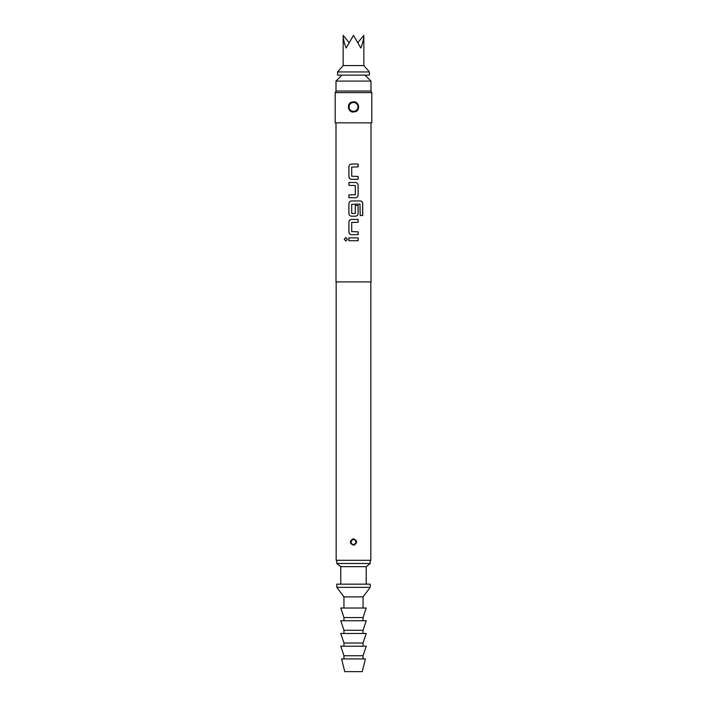 <?xml version="1.0" encoding="UTF-8"?>
<svg xmlns="http://www.w3.org/2000/svg" width="707" height="707" viewBox="0 0 707 707"><rect width="100%" height="100%" fill="white"/><g stroke="black" fill="none" stroke-linecap="round" stroke-linejoin="round"><path stroke-width="1.06" d="M344.256 239.293L345.811 237.534L347.446 239.293L345.811 241.052L344.256 239.293M345.847 241.052L344.344 239.293L345.847 237.534M348.949 166.693C349.099 165.093 349.965 164.21 351.529 164.042L358.122 164.042L358.122 166.887L351.706 167.073L351.706 176.255L358.122 176.441L358.122 179.286L351.512 179.286C349.965 179.118 349.099 178.235 348.949 176.635L348.905 166.693C349.055 165.093 349.93 164.21 351.512 164.042M358.078 176.441L358.078 179.286M348.949 197.739L348.949 194.902M348.949 185.34L348.949 182.503M348.949 203.607C349.099 202.008 349.965 201.124 351.529 200.956L360.349 200.956C361.781 201.142 362.576 202.025 362.718 203.607L362.718 215.538L360.181 215.538L360.004 204.111L351.706 204.296L351.706 213.479L355.303 213.479L355.303 205.41L358.122 205.41L358.122 213.549C357.954 215.149 357.079 216.033 355.488 216.201L351.512 216.201C349.965 216.033 349.099 215.149 348.949 213.549L348.905 203.607C349.055 202.008 349.93 201.124 351.512 200.956M358.078 205.41L358.078 213.549C357.91 215.149 357.044 216.033 355.471 216.201M348.949 222.069C349.099 220.46 349.965 219.585 351.529 219.417L358.122 219.417L358.122 222.254L351.706 222.449L351.706 231.622L358.122 231.816L358.122 234.653L351.512 234.653C349.965 234.485 349.099 233.602 348.949 232.002L348.905 222.069C349.055 220.469 349.93 219.585 351.512 219.417M358.078 231.816L358.078 234.653M348.949 240.716L348.949 237.87M336.002 81.084L336.002 91.026L370.998 91.026L370.998 81.084L336.002 81.084L341.967 75.119M337.593 75.119L369.408 75.119L369.408 71.937L337.593 71.937L337.593 75.119M337.593 71.937L343.16 65.574L363.84 65.574L363.84 35.35C363.796 38.876 362.788 43.1 360.809 48.014L353.5 35.35L346.191 48.014C344.212 43.1 343.204 38.876 343.16 35.35L348.878 42.349M371.794 92.617L335.206 92.617L335.206 122.841L371.794 122.841L371.794 92.617L370.875 91.026M356.284 542.004A2.784 2.784 0 0 1 354.163 544.708L356.284 542.004C356.001 539.998 354.852 539.096 352.837 539.3L350.716 542.004C350.999 544.01 352.148 544.911 354.163 544.708L353.5 545.141C349.638 543.515 349.382 541.456 352.74 538.964L353.5 538.867C357.362 540.493 357.618 542.552 354.26 545.044M358.272 106.934C357.742 103.381 355.692 101.852 352.13 102.365L349.452 104.406L348.728 106.934C349.258 110.486 351.308 112.006 354.87 111.503L357.556 109.444L358.272 106.934A4.772 4.772 0 0 1 354.87 111.503L353.5 112.059C347.711 112.431 346.35 103.319 351.998 102.029L353.5 101.808C359.271 101.428 360.658 110.548 355.002 111.839M336.002 122.841L336.002 281.916L370.998 281.916L370.998 122.841M353.5 182.503L355.488 182.503C357.062 182.68 357.936 183.564 358.122 185.154L358.122 195.088C357.954 196.687 357.079 197.571 355.488 197.739L348.905 197.739L348.905 194.902L355.303 194.708L355.303 185.534L348.905 185.34L348.905 182.503L353.5 182.503M353.5 237.87L358.122 237.87L358.122 240.716L348.905 240.716L348.905 237.87L353.5 237.87M351.512 234.653C349.947 234.477 349.072 233.593 348.905 232.002L348.905 222.069M351.512 216.201C349.947 216.024 349.072 215.14 348.905 213.549L348.905 203.607M351.512 179.286C349.947 179.11 349.072 178.226 348.905 176.635L348.905 166.693M336.161 281.916L336.161 560.298L370.839 560.298L370.839 281.916M353.5 587.34L370.203 587.34L370.203 584.159L336.797 584.159L336.797 587.34L353.5 587.34M343.956 608.02L343.956 596.885L363.045 596.885L370.203 587.34M353.5 617.564L363.045 617.564L366.226 608.02L340.774 608.02L343.956 617.564L353.5 617.564M353.5 630.291L363.045 630.291L366.226 620.746L340.774 620.746L343.956 630.291L353.5 630.291M353.5 643.017L363.045 643.017L366.226 633.472L340.774 633.472L343.956 643.017L353.5 643.017M353.5 655.743L363.045 655.743L366.226 646.198L340.774 646.198L343.956 655.743L353.5 655.743M353.5 671.65L362.249 671.65L365.431 658.924L341.569 658.924L344.751 671.65L353.5 671.65M340.774 584.159L340.774 566.661L366.226 566.661L370.203 563.479L370.203 560.298M340.774 566.661L336.797 563.479L370.203 563.479M348.728 106.934A4.772 4.772 0 0 1 356.355 103.107A4.772 4.772 0 0 0 348.728 106.934M354.941 539.627L352.837 539.3A2.784 2.784 0 0 0 350.716 542.004A2.784 2.784 0 0 1 352.837 539.3L352.74 538.964M358.122 42.349L363.84 35.35M358.078 237.87L358.078 240.716M358.078 219.417L358.078 222.254M360.287 200.956C361.719 201.133 362.505 202.016 362.629 203.607L362.718 203.607M362.629 203.607L362.629 215.538M355.471 182.503C357.044 182.671 357.91 183.555 358.078 185.154L358.122 195.088M358.078 195.088C357.91 196.687 357.044 197.571 355.471 197.739M358.078 164.042L358.078 166.887M351.07 542.004A2.43 2.43 0 0 0 353.5 544.434A2.43 2.43 0 0 0 355.93 542.004A2.43 2.43 0 0 0 353.5 539.574A2.43 2.43 0 0 0 351.07 542.004M355.771 102.736L351.998 102.029M349.081 106.934A4.419 4.419 0 0 0 353.5 111.353A4.419 4.419 0 0 0 357.919 106.934A4.419 4.419 0 0 0 353.5 102.515A4.419 4.419 0 0 0 349.081 106.934M365.033 75.119L370.998 81.084M343.16 65.574L343.16 35.35M354.163 544.708L352.059 544.381M351.123 540.563L352.669 539.344M349.452 104.406L351.582 102.559M354.87 111.503L351.229 111.132M363.045 608.02L363.045 596.885M363.045 620.746L363.045 617.564M363.045 633.472L363.045 630.291M363.045 646.198L363.045 643.017M363.045 658.924L363.045 655.743M366.226 584.159L366.226 566.661M336.797 563.479L336.797 560.298M343.956 658.924L343.956 655.743M343.956 646.198L343.956 643.017M343.956 633.472L343.956 630.291M343.956 620.746L343.956 617.564M343.956 596.885L336.797 587.34M357.556 109.444L355.842 111.087M355.877 543.444L354.507 544.602M350.796 541.323L351.07 540.643M336.125 91.026L335.206 92.617M363.84 65.574L369.408 71.937"/></g></svg>
